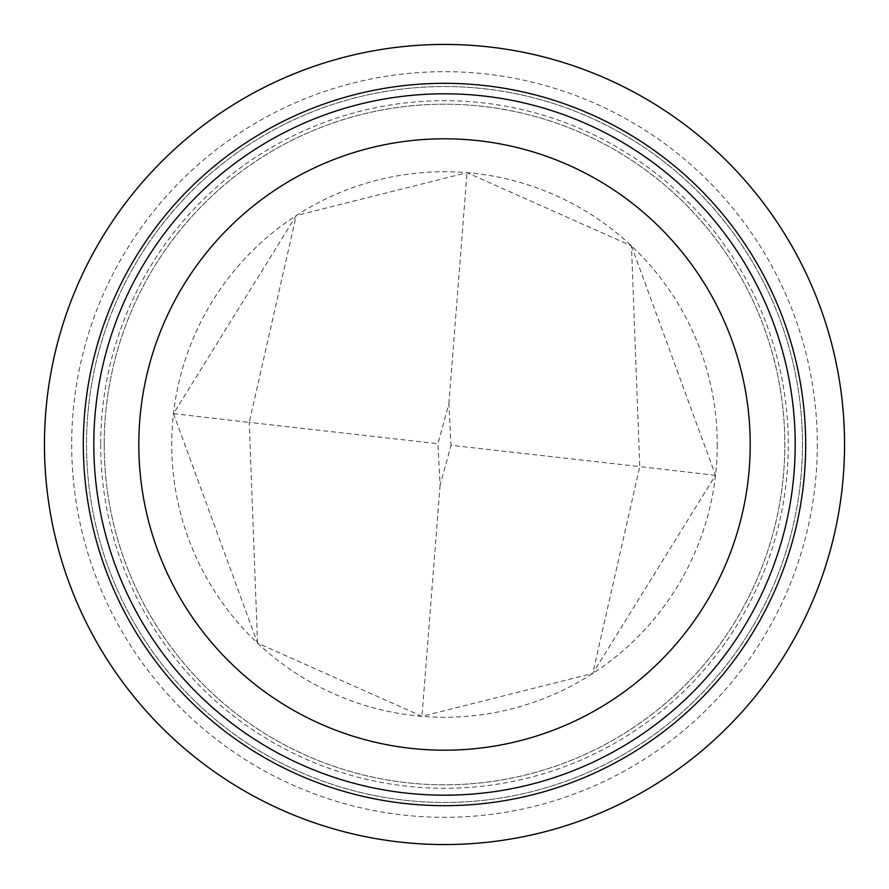 <?xml version="1.0" encoding="UTF-8"?>
<svg xmlns="http://www.w3.org/2000/svg" width="889" height="889" viewBox="0 0 889 889"><rect width="100%" height="100%" fill="white"/><g stroke="black" fill="none" stroke-linecap="round" stroke-linejoin="round"><path stroke-width="0.67" stroke-dasharray="4.45 3.33" d="M717.256 444.5A272.756 272.756 0 0 1 290.681 669.75A272.756 272.756 0 0 1 317.14 203.303A272.756 272.756 0 0 1 717.256 444.5M802.467 444.5A357.967 357.967 0 0 1 265.522 754.505A357.967 357.967 0 0 1 265.522 134.495A357.967 357.967 0 0 1 802.467 444.5A357.967 357.967 0 0 1 265.522 754.505A357.967 357.967 0 0 1 265.522 134.495A357.967 357.967 0 0 1 802.467 444.5A357.967 357.967 0 0 1 265.522 754.505A357.967 357.967 0 0 1 265.522 134.495A357.967 357.967 0 0 1 802.467 444.5M104.202 444.5A340.298 340.298 0 0 0 614.655 739.215A340.298 340.298 0 0 0 614.655 149.785A340.298 340.298 0 0 0 104.202 444.5A340.298 340.298 0 0 0 614.655 739.215A340.298 340.298 0 0 0 614.655 149.785A340.298 340.298 0 0 0 104.202 444.5A340.298 340.298 0 0 0 614.655 739.215A340.298 340.298 0 0 0 614.655 149.785A340.298 340.298 0 0 0 104.202 444.5M844.55 444.5A400.05 400.05 0 0 1 444.5 844.55A400.05 400.05 0 0 1 44.45 444.5A400.05 400.05 0 0 1 444.5 44.45A400.05 400.05 0 0 1 844.55 444.5A400.05 400.05 0 0 1 444.5 844.55A400.05 400.05 0 0 1 44.45 444.5A400.05 400.05 0 0 1 444.5 44.45A400.05 400.05 0 0 1 844.55 444.5M631.457 245.897L715.512 475.337L592.741 673.462L421.975 716.334L257.543 643.103L173.488 413.663L296.259 215.538L467.025 172.666L631.457 245.897L639.769 466.603L451.056 445.289L448.889 403.762L437.944 443.711L440.111 485.238L451.056 445.289M448.889 403.762L467.025 172.666M715.512 475.337L639.769 466.603L592.741 673.462M257.543 643.103L249.242 422.386L437.944 443.711M173.488 413.663L249.242 422.386L296.259 215.538M440.111 485.238L421.975 716.334M100.713 444.5A343.787 343.787 0 0 0 616.388 742.226A343.787 343.787 0 0 0 616.388 146.774A343.787 343.787 0 0 0 100.713 444.5M817.324 444.5A372.824 372.824 0 0 1 258.088 767.374A372.824 372.824 0 0 1 258.088 121.626A372.824 372.824 0 0 1 817.324 444.5"/><path stroke-width="1.33" d="M44.45 444.5A400.05 400.05 0 0 0 644.525 790.954A400.05 400.05 0 0 0 644.525 98.046A400.05 400.05 0 0 0 44.45 444.5A400.05 400.05 0 0 0 644.525 790.954A400.05 400.05 0 0 0 644.525 98.046A400.05 400.05 0 0 0 44.45 444.5M93.812 444.5A350.688 350.688 0 0 0 619.844 748.205A350.688 350.688 0 0 0 619.844 140.795A350.688 350.688 0 0 0 93.812 444.5M138.806 444.5A305.694 305.694 0 0 0 597.352 709.244A305.694 305.694 0 0 0 597.352 179.756A305.694 305.694 0 0 0 138.806 444.5M83.31 444.5A361.19 361.19 0 0 0 625.089 757.295A361.19 361.19 0 0 0 625.089 131.705A361.19 361.19 0 0 0 83.31 444.5"/></g></svg>
